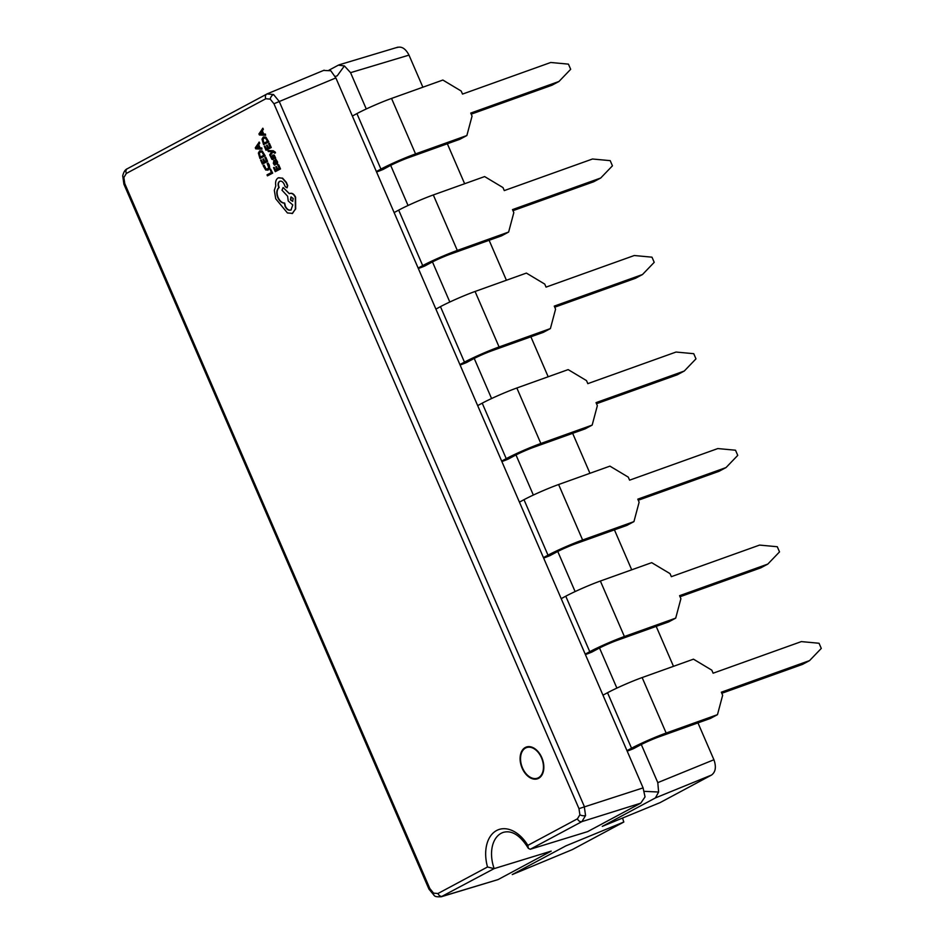 <?xml version="1.0" encoding="UTF-8"?>
<svg xmlns="http://www.w3.org/2000/svg" width="944" height="944" viewBox="0 0 944 944"><rect width="100%" height="100%" fill="white"/><g stroke="black" fill="none" stroke-linecap="round" stroke-linejoin="round"><path stroke-width="1.42" d="M324.146 70.198L267.01 93.928L273.559 94.53L279.212 101.421L584.242 806.318L585.563 815.533L581.905 821.61L530.268 849.258L587.593 831.64L640.752 803.167L581.905 821.61A4.154 3.103 61.8 0 1 577.421 818.826L579.887 814.766L578.979 808.63L643.088 787.886L335.863 77.927L273.949 103.746L270.208 99.132L265.819 98.742L126.343 173.436L123.876 177.496L124.785 183.632L429.815 888.516L433.567 893.13L437.957 893.52L487.517 866.981L494.066 868.645L441.108 896.8M127.546 168.622A4.154 3.103 61.8 0 0 127.322 168.728A4.154 3.103 61.8 0 0 126.343 173.436M433.567 893.13A4.154 2.419 -58.4 0 0 434.334 895.62L428.954 889.118L429.815 888.516M487.517 866.981A35.294 23.246 70.3 0 1 496.591 830.531A35.294 23.246 70.3 0 1 527.861 845.364L528.357 848.373L530.268 849.258M525.56 748.026A16.237 10.703 -109.7 0 0 522.504 767.968A16.237 10.703 -109.7 0 0 538.434 777.75A16.237 10.703 -109.7 0 0 541.49 757.808A16.237 10.703 -109.7 0 0 525.56 748.026M512.745 874.333L572.265 849.635L512.262 874.557L565.904 845.859L623.819 822.023A31.14 20.508 -109.7 0 1 622.603 818.023M437.957 893.52A4.154 3.103 -118.2 0 0 442.441 896.304L498.043 879.596L551.202 851.122L494.066 868.645M265.606 135.287L265.417 134.083L263.742 134.06L262.349 130.838L263.364 129.328L262.88 128.231L258.927 133.918L259.399 134.98L265.606 135.287L265.122 134.19L263.459 134.166L262.066 130.945L263.069 129.434L262.597 128.337M267.093 145.057L266.527 145.352L267.718 148.114L266.137 148.963L264.851 145.978L264.285 146.285L266.007 150.261L271.235 147.524L269.429 143.358L268.58 143.771L269.949 146.934L268.285 147.819L267.093 145.057L268.556 147.665M266.42 148.822L264.851 145.978M270.161 155.854L272.745 151.807L274.657 153.199L275.282 152.149L273.3 150.78L267.872 150.556L268.297 151.559L271.955 151.63L269.689 154.769L270.161 155.854L272.958 151.831M273.335 157.554L273.43 155.949L274.751 158.604L275.683 158.155L274.267 155.087L272.497 155.618L272.45 158.604L271.459 156.149L270.574 156.586L271.919 159.347L272.946 159.571L273.725 155.843M271.919 159.347L273.229 159.465L272.214 159.241L273.229 159.465L273.618 157.447M274.492 165.165L275.093 164.834L273.878 163.253L274.267 161.672L277.064 164.445L277.607 163.572L276.085 159.512L273.819 160.728L273.347 163.43L274.492 165.165L275.388 164.728L274.173 163.147L274.551 161.566M277.206 164.409L277.619 162.049L276.085 159.512M259.942 158.521L264.875 155.878L261.96 151.123L259.624 150.946L258.373 153.046L259.942 158.521L265.17 155.772L262.255 151.016L259.907 150.839M272.674 173.118L270.609 169.141L270.055 169.448L271.376 172.528L267.01 174.864L267.447 175.855L272.674 173.118L270.609 169.141M267.884 170.203L269.748 168.044L269.276 165.035L268.061 163.041L267.152 163.477L268.686 167.56L267.305 169.212M267.907 168.964L266.066 168.952L264.119 165.153L263.152 165.625L265.701 170.014L268.096 170.097L269.453 168.15L267.766 163.147M263.447 158.922L262.892 159.229L264.084 161.99L262.503 162.84L261.217 159.855L260.65 160.15L262.373 164.138L267.6 161.389L265.795 157.235L264.945 157.636L266.302 160.799L264.65 161.684L263.447 158.922L264.922 161.542M262.774 162.687L261.217 159.855M261.96 149.152L261.783 147.948L260.107 147.925L258.715 144.715L259.73 143.205L259.246 142.096L255.293 147.783L255.753 148.857L261.96 149.152L261.488 148.055L259.812 148.031L258.42 144.821L259.435 143.299L258.951 142.202M276.356 166.451L275.79 166.758L276.981 169.519L275.4 170.368L274.114 167.383L273.548 167.69L275.27 171.666L280.498 168.917L278.692 164.763L277.843 165.176L279.212 168.327L277.548 169.224L276.356 166.451L277.819 169.07M275.683 170.215L274.114 167.383M263.577 144.644L268.509 142.013L265.594 137.246L263.258 137.069L262.007 139.169L263.577 144.644L268.804 141.907L265.889 137.151L263.553 136.963M287.082 187.773L287.696 185.52L286.292 182.275L282.551 178.121L278.338 177.873M278.043 177.979C275.896 179.466 275.152 182.098 275.801 185.874L274.315 190.334L275.731 198.783L287.436 212.955L292.546 213.391L295.378 209.037L295.283 197.237C293.631 194.004 291.672 192.8 289.395 193.626L283.117 187.514L281.996 190.204L287.637 196.258L288.239 201.013L292.782 204.942L290.988 209.969C288.711 210.783 286.752 209.58 285.1 206.347L284.368 203.161C281.725 203.043 279.53 201.19 277.807 197.603C276.179 193.154 276.521 189.803 278.869 187.561L278.681 187.113C277.701 184.422 277.996 182.511 279.554 181.366C281.218 180.717 282.704 181.543 284.002 183.856L285.182 186.676L287.011 187.797L287.401 185.626L285.997 182.381L282.256 178.227L278.692 177.708M291.283 209.863C289.006 210.689 287.047 209.474 285.395 206.24L284.663 203.054C282.02 202.936 279.825 201.084 278.102 197.497C276.462 193.048 276.816 189.697 279.164 187.455L278.964 187.006C277.996 184.316 278.291 182.404 279.849 181.26L279.99 181.189M289.312 193.673L283.117 187.514M292.121 213.592L295.673 208.931L295.578 197.131C293.926 193.898 291.967 192.694 289.69 193.52M572.265 849.635L623.819 822.023M643.088 787.886L645.035 796.901L640.752 803.167M644.197 791.332L658.617 792.028L657.791 782.623L641.295 744.509M657.791 782.623L713.912 759.743C716.425 766.87 715.635 771.968 711.564 775.036L660.009 802.648L602.284 826.378L655.443 797.904L658.617 792.028M396.787 47.613C401.483 45.985 405.554 48.486 408.988 55.118L350.566 72.664L344.395 65.915L338.353 65.16L339.368 64.758M713.912 759.743L697.958 722.892M673.485 666.334L656.186 626.368M631.713 569.81L614.426 529.855M589.941 473.286L572.654 433.331M548.181 376.774L530.882 336.807M506.409 280.25L489.122 240.283M464.637 183.726L447.35 143.771M422.877 87.202L408.988 55.118M519.436 502.125L523.991 499.683A26.774 1.971 -23.4 0 1 558.612 484.52L609.93 466.135L628.267 477.121L629.589 480.166L717.818 448.565L735.506 450.217L737.748 455.386L726.03 467.563L637.802 499.164L639.123 502.196L633.931 521.619L626.899 525.383L575.58 543.768A14.738 1.086 -23.4 0 0 556.535 552.11L550.14 555.532A10.384 0.767 156.6 0 1 543.638 558.046M543.437 557.609L548.004 555.166A26.774 1.971 -23.4 0 1 582.613 539.992L633.931 521.619M726.03 467.563L718.998 471.327L638.274 500.237M561.208 598.649L565.763 596.207A26.774 1.971 -23.4 0 1 600.372 581.032L651.69 562.659L670.039 573.645L671.349 576.678L759.578 545.089L777.278 546.729L779.52 551.898L767.802 564.087L679.574 595.688L680.895 598.72L675.703 618.131L668.671 621.907L617.352 640.28A14.738 1.086 -23.4 0 0 598.295 648.634L591.9 652.056A10.384 0.767 156.6 0 1 585.398 654.57M585.209 654.133L589.764 651.69A26.774 1.971 -23.4 0 1 624.385 636.516L675.703 618.131M767.802 564.087L760.77 567.851L680.046 596.761M602.968 695.173L607.535 692.731A26.774 1.971 -23.4 0 1 642.144 677.556L693.462 659.172L711.8 670.157L713.121 673.202L801.35 641.601L819.05 643.253L821.28 648.422L809.574 660.599L721.346 692.2L722.656 695.244L717.475 714.655L710.443 718.419L659.113 736.804A14.738 1.086 -23.4 0 0 640.067 745.158L633.672 748.58A10.384 0.767 156.6 0 1 627.17 751.094M626.981 750.645L631.536 748.214A26.774 1.971 -23.4 0 1 666.157 733.04L717.475 714.655M809.574 660.599L802.542 664.375L721.806 693.285M435.904 309.089L440.459 306.647A26.774 1.971 -23.4 0 1 475.068 291.472L526.386 273.087L544.735 284.085L546.045 287.118L634.274 255.517L651.974 257.169L654.216 262.338L642.498 274.527L554.27 306.116L555.579 309.16L550.399 328.571L543.366 332.335L492.048 350.72A14.738 1.086 -23.4 0 0 472.991 359.074L466.596 362.496A10.384 0.767 156.6 0 1 460.094 365.009M459.905 364.561L464.46 362.13A26.774 1.971 -23.4 0 1 499.081 346.955L550.399 328.571M642.498 274.527L635.465 278.291L554.742 307.201M394.132 212.565L398.687 210.123A26.774 1.971 -23.4 0 1 433.308 194.948L484.626 176.575L502.963 187.561L504.285 190.594L592.502 159.005L610.202 160.645L612.444 165.814L600.726 178.003L512.498 209.603L513.819 212.636L508.627 232.047L501.594 235.823L450.276 254.196A14.738 1.086 -23.4 0 0 431.231 262.55L424.835 265.972A10.384 0.767 156.6 0 1 418.334 268.485M418.133 268.049L422.7 265.606A26.774 1.971 -23.4 0 1 457.309 250.431L508.627 232.047M600.726 178.003L593.693 181.767L512.97 210.677M352.36 116.041L356.915 113.599A26.774 1.971 -23.4 0 1 391.536 98.436L442.854 80.051L461.191 91.037L462.513 94.081L550.741 62.481L568.441 64.133L570.672 69.301L558.966 81.479L470.737 113.079L472.047 116.124L466.867 135.535L459.822 139.299L408.504 157.683A14.738 1.086 -23.4 0 0 389.459 166.026L383.063 169.46A10.384 0.767 156.6 0 1 376.562 171.973M376.373 171.525L380.928 169.082A26.774 1.971 -23.4 0 1 415.549 153.907L466.867 135.535M558.966 81.479L551.921 85.243L471.198 114.153M477.664 405.601L482.219 403.171A26.774 1.971 -23.4 0 1 516.84 387.996L568.158 369.611L586.495 380.597L587.817 383.642L676.046 352.041L693.746 353.693L695.976 358.862L684.27 371.039L596.042 402.64L597.351 405.684L592.171 425.095L585.138 428.859L533.808 447.244A14.738 1.086 -23.4 0 0 514.763 455.586L508.368 459.02A10.384 0.767 156.6 0 1 501.866 461.533M501.677 461.085L506.232 458.642A26.774 1.971 -23.4 0 1 540.853 443.479L592.171 425.095M684.27 371.039L677.237 374.815L596.502 403.725M344.395 65.915L337.22 75.839L335.144 76.464M323.662 70.422L330.813 70.776L335.863 77.927M328.996 70.175L338.353 65.16M616.88 688.093L599.523 647.985M575.12 591.581L557.762 551.473M533.348 495.057L515.99 454.949M491.576 398.533L474.218 358.425M449.816 302.009L432.458 261.913M408.044 205.497L390.686 165.389M366.272 108.973L350.566 72.664M498.043 879.596L441.426 896.717M123.876 177.496A4.154 1.982 8.7 0 1 122.72 175.808L123.912 184.222L124.785 183.632M267.01 93.928A4.154 3.103 61.8 0 0 266.798 94.034A4.154 3.103 61.8 0 0 265.819 98.742M267.447 175.855L272.379 173.224M267.612 169.07L265.771 169.059L263.824 165.259M262.373 164.138L267.6 161.389M267.305 161.495L265.5 157.341M260.072 157.223L263.872 155.182L261.877 152.031L260.096 151.984L259.069 153.577L260.072 157.223M260.532 151.807L259.364 153.471L260.355 157.07M259.116 148.019L257.995 145.423L256.154 147.996L259.116 148.019M258.09 145.624L256.449 147.889L259.069 147.901M275.27 171.666L280.498 168.917M280.203 169.023L278.397 164.87M275.967 161.271L275.023 161.318L276.58 163.489L275.967 161.271L274.739 161.424L276.58 163.489M274.751 158.604L275.683 158.155M275.388 158.262L273.972 155.194L272.946 154.981M272.45 158.604L271.164 156.256M274.657 153.199L275.506 152.798M275.211 152.904L273.005 150.887L267.872 150.556M266.007 150.261L271.235 147.524M270.94 147.63L269.146 143.464M263.706 143.346L267.518 141.317L265.524 138.166L263.73 138.107L262.703 139.7L263.706 143.346M264.167 137.93L262.998 139.594L263.99 143.205M262.762 134.142L261.641 131.558L259.801 134.119L262.762 134.142M261.724 131.747L260.096 134.024L262.715 134.036M293.206 198.429L290.905 197.013L290.469 199.892L292.616 201.355L293.206 198.429M291.2 196.907L290.764 199.786L292.77 201.296M273.559 94.53A4.154 2.419 121.6 0 0 270.208 99.132M585.563 815.533A4.154 1.982 -171.3 0 1 579.887 814.766M528.357 848.373C517.56 830.767 508.073 830.921 503.01 832.466A31.14 20.508 -109.7 0 0 501.181 833.281A31.14 20.508 -109.7 0 0 494.172 868.61M538.635 778.304A16.827 11.08 70.3 0 1 522.138 768.168A16.827 11.08 70.3 0 1 525.301 747.495A16.827 11.08 70.3 0 1 541.797 757.631A16.827 11.08 70.3 0 1 538.635 778.304M578.979 808.63L273.949 103.746M527.861 845.364L577.421 818.826M558.612 484.52L582.613 539.992M600.372 581.032L624.385 636.516M642.144 677.556L666.157 733.04M475.068 291.472L499.081 346.955M433.308 194.948L457.309 250.431M391.536 98.436L415.549 153.907M516.84 387.996L540.853 443.479M711.564 775.036L655.443 797.904M482.219 403.171L506.232 458.642M523.991 499.683L548.004 555.166M565.763 596.207L589.764 651.69M607.535 692.731L631.536 748.214M440.459 306.647L464.46 362.13M398.687 210.123L422.7 265.606M356.915 113.599L380.928 169.082M122.72 175.808C123.688 171.914 125.222 169.554 127.322 168.728L267.482 93.704M397.778 47.2L339.368 64.747M434.334 895.62C435.031 896.647 437.402 897.012 441.438 896.706L441.438 896.706M123.912 184.222L428.954 889.118"/></g></svg>
